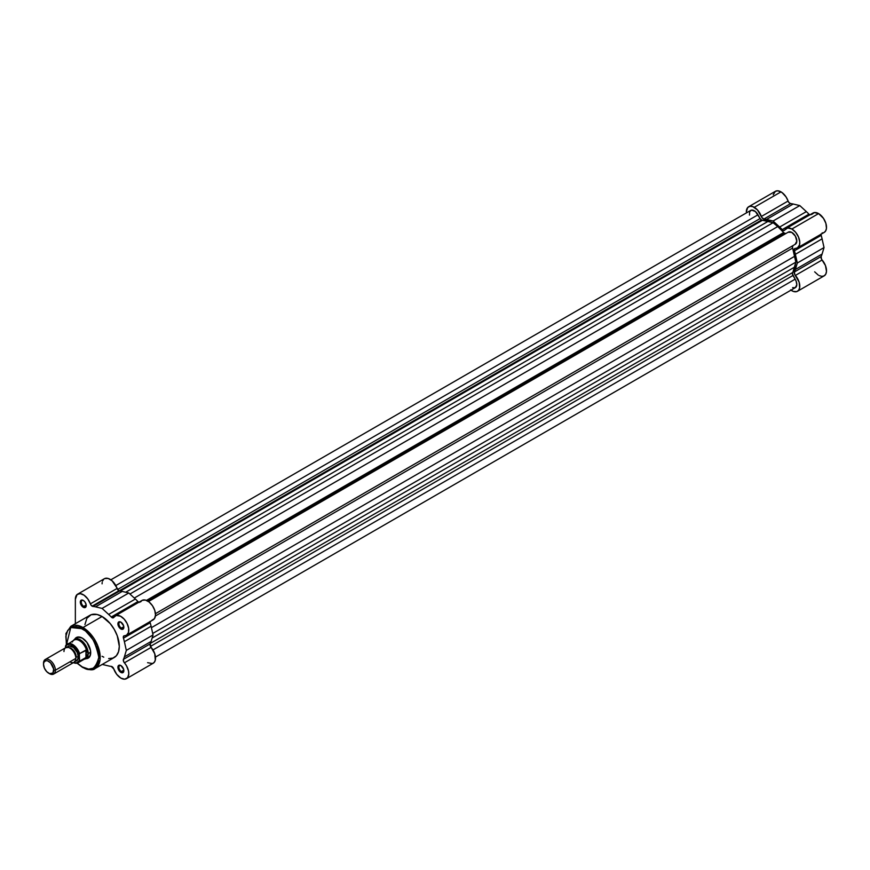 <?xml version="1.0" encoding="UTF-8"?>
<svg xmlns="http://www.w3.org/2000/svg" width="870" height="870" viewBox="0 0 870 870"><rect width="100%" height="100%" fill="white"/><g stroke="black" fill="none" stroke-linecap="round" stroke-linejoin="round"><path stroke-width="1.3" d="M811.492 214.575L814.418 212.552L818.594 213.585A11.201 6.46 -120 0 0 812.993 213.03L786.273 228.451A11.201 6.46 60 0 1 791.874 229.006L818.594 213.585L823.509 218.403L825.891 223.394L826.467 228.234L825.75 230.757L824.249 232.388M790.591 289.862L793.386 291.428L796.768 291.591L798.627 290.243L799.639 287.818L799.16 282.228L794.788 274.55L794.44 271.929A32.886 18.988 -120 0 0 795.376 269.483L797.311 263.012L795.376 254.29A32.886 18.988 -120 0 0 794.44 250.777L794.571 248.766L797.518 247.819L799.497 245.014L799.769 242.143L798.551 237.118L795.68 232.344L791.874 229.006L787.698 227.973L784.773 229.995A11.201 6.46 60 0 1 786.273 228.451M809.807 214.868A2.795 1.62 -120 0 1 808.948 214.183L782.228 229.604L808.948 214.183A32.886 18.988 -120 0 0 806.359 211.617L779.64 227.048A32.886 18.988 60 0 1 782.228 229.604A2.795 1.62 60 0 0 784.403 230.387A2.795 1.62 60 0 0 784.773 229.995L783.685 230.496L782.228 229.604A32.886 18.988 -120 0 0 779.64 227.048L773.071 221.013L766.492 219.457A32.886 18.988 -120 0 0 763.914 219.033L761.805 217.424L757.465 209.931L752.713 206.582L749.864 206.299L747.678 207.56L746.34 211.867A11.201 6.46 60 0 1 748.668 206.745A11.201 6.46 60 0 1 754.257 207.299L780.988 191.868A11.201 6.46 -120 0 0 775.387 191.313L777.954 190.813L782.076 192.596L786.045 196.914L788.829 202.427L790.634 203.613A32.886 18.988 60 0 1 793.212 204.026L799.791 205.581L806.359 211.617A32.886 18.988 60 0 1 808.948 214.183L810.046 214.977M783.12 235.128A27.992 16.16 -120 0 0 782.608 234.487A27.992 16.16 -120 0 1 783.12 235.128M770.483 241.49A27.992 16.16 60 0 1 770.994 242.121M773.223 194.75L775.387 191.313L748.668 206.745M823.237 232.812L822.106 232.942M821.03 233.997L821.16 235.346A32.886 18.988 60 0 1 822.096 238.869L824.031 247.58L822.096 254.051A32.886 18.988 60 0 1 821.16 256.498L821.508 259.13L825.467 265.589L826.489 271.386L825.782 274.115L824.184 275.844L821.889 276.366L819.181 275.605M818.246 275.083L814.668 271.832M788.079 201.046A11.201 6.46 -120 0 0 780.988 191.868L754.257 207.299A11.201 6.46 60 0 1 761.359 216.478L788.079 201.046A2.795 1.62 -120 0 0 790.634 203.613L763.914 219.033A2.795 1.62 60 0 1 761.359 216.478L788.079 201.046M797.464 291.276L824.184 275.844A11.201 6.46 -120 0 0 822.106 259.989L795.387 275.42A11.201 6.46 60 0 1 797.464 291.276A11.201 6.46 60 0 1 790.993 290.156M797.464 247.852L824.184 232.42A11.201 6.46 -120 0 0 825.902 223.449A11.201 6.46 -120 0 0 818.594 213.585L791.874 229.006A11.201 6.46 60 0 1 799.182 238.88A11.201 6.46 60 0 1 797.464 247.852A11.201 6.46 60 0 1 795.387 248.374A2.795 1.62 60 0 0 794.865 248.505L794.865 248.505A2.795 1.62 60 0 0 794.44 250.777A32.886 18.988 60 0 1 795.376 254.29L797.311 263.012L795.376 269.483A32.886 18.988 60 0 1 794.44 271.929L821.16 256.498A2.795 1.62 -120 0 0 822.106 259.989L795.387 275.42A2.795 1.62 60 0 1 794.44 271.929L821.16 256.498A32.886 18.988 -120 0 0 822.096 254.051L795.376 269.483L822.096 254.051L824.031 247.58L797.311 263.012L824.031 247.58L822.096 238.869L795.376 254.29L822.096 238.869A32.886 18.988 -120 0 0 821.16 235.346L794.44 250.777L821.16 235.346A2.795 1.62 -120 0 1 821.008 234.258M773.071 221.013L779.64 227.048L806.359 211.617L799.791 205.581L773.071 221.013L799.791 205.581L793.212 204.026L766.492 219.457L773.071 221.013M790.634 203.613L763.914 219.033A32.886 18.988 60 0 1 766.492 219.457L793.212 204.026A32.886 18.988 -120 0 0 790.634 203.613M784.609 233.334A2.795 1.62 -120 0 0 786.001 233.475L784.609 233.334L147.715 601.039L784.609 233.334L783.663 232.518A31.494 18.183 -120 0 0 777.736 226.559L783.663 232.518A2.795 1.62 -120 0 0 784.609 233.334M761.522 220.012A2.795 1.62 -120 0 0 762.468 220.273L120.245 591.067L762.468 220.273L773.071 222.709L777.736 226.559L134.317 598.038L777.736 226.559L773.071 222.709L129.934 594.025L773.071 222.709L768.395 221.176A31.494 18.183 -120 0 0 762.468 220.273L761.522 220.012L119.146 590.882L761.522 220.012L760.13 218.533L117.602 589.49L760.13 218.533A2.795 1.62 -120 0 0 761.522 220.012M749.472 215.086L749.657 211.682L751.549 210.094L755.421 211.551L760.13 218.533L757.977 214.803A6.993 4.045 -120 0 0 750.766 210.377L110.86 579.822M788.155 232.236L791.711 232.355L795.365 236.129L796.811 241.186L795.136 244.329A6.993 4.045 -120 0 0 795.365 244.209A6.993 4.045 -120 0 0 795.365 236.129A6.993 4.045 -120 0 0 788.372 232.094A6.993 4.045 -120 0 0 788.155 232.236M155.469 657.078L795.365 287.633A6.993 4.045 -120 0 0 795.136 279.183L792.994 275.453L150.466 646.41L792.994 275.453A2.795 1.62 -120 0 1 792.646 272.549L150.423 643.343L792.646 272.549A31.494 18.183 -120 0 0 794.843 266.97L795.843 262.153L152.707 633.469L795.843 262.153L794.843 256.193L151.413 627.661L794.843 256.193A31.494 18.183 -120 0 0 792.646 248.08A2.795 1.62 -120 0 1 792.994 245.568L792.439 247.265L795.843 262.153L792.429 273.843L796.093 281.053L796.811 284.762L795.267 287.698L792.613 287.655M115.808 585.553L757.977 214.803L115.808 585.553M125.682 592.242L768.395 221.176L125.682 592.242M146.454 600.409L783.663 232.518L146.454 600.409M792.646 248.08L155.436 615.971L792.646 248.08M794.843 266.97L152.13 638.036L794.843 266.97M795.136 279.183L152.979 649.933L795.136 279.183M95.156 668.519L100.072 659.699L97.473 645.072L82.976 627.542A0.979 0.566 120 0 0 82.28 628.749C90.099 632.175 95.602 641.712 98.81 657.372C95.602 669.324 90.099 672.51 82.28 666.909A0.979 0.566 120 0 0 82.487 667.366A0.979 0.566 -60 0 1 82.28 666.909L88.609 669.106L93.971 668.073L97.549 663.951L98.81 657.372L96.864 647.247L92.764 639.135L85.51 630.967L79.061 627.248L75.962 626.541L71.797 627.02L67.708 630.413L65.837 636.459L66.533 644.518L70.764 627.498L82.28 628.749A0.979 0.566 -60 0 1 82.976 627.542A24.349 14.061 60 0 1 98.886 649.009A24.349 14.061 60 0 1 95.156 668.519A24.349 14.061 60 0 1 82.976 667.312A0.979 0.566 -60 0 1 82.487 667.366C88.957 670.15 93.188 670.542 95.156 668.519L114.253 657.492A24.349 14.061 -120 0 0 117.983 637.982A24.349 14.061 -120 0 0 102.073 616.515L82.976 627.542L102.073 616.515L110.196 623.551L114.253 629.369L117.265 635.796L119.299 646.345L118.559 651.684L116.395 655.719L113.002 658.079L108.663 658.579M121.137 665.702A3.502 2.023 -120 0 0 118.907 667.399A3.502 2.023 -120 0 0 121.376 671.542L120.876 672.401A4.198 2.425 60 0 1 117.907 667.257A4.198 2.425 60 0 1 120.876 665.539L123.627 669.237L123.627 671.868L122.529 672.771L120.299 671.999L118.135 668.693L118.407 665.637L120.876 665.539A4.198 2.425 60 0 1 123.844 670.683A4.198 2.425 60 0 1 120.876 672.401L121.376 671.542A3.502 2.023 60 0 1 119.092 668.454A3.502 2.023 60 0 1 119.625 665.659A3.502 2.023 60 0 1 121.137 665.702M83.531 600.561A3.502 2.023 -120 0 0 81.291 602.257A3.502 2.023 -120 0 0 83.77 606.401L83.27 607.26A4.198 2.425 60 0 1 80.301 602.116A4.198 2.425 60 0 1 83.27 600.409L84.923 601.931L86.184 604.846L86.01 606.727L84.923 607.63L82.139 606.346L80.355 602.823L81.171 600.191L83.27 600.409A4.198 2.425 60 0 1 86.239 605.542A4.198 2.425 60 0 1 83.27 607.26L83.77 606.401A3.502 2.023 60 0 1 81.486 603.323A3.502 2.023 60 0 1 82.019 600.518A3.502 2.023 60 0 1 83.531 600.561M121.137 622.278A3.502 2.023 -120 0 0 118.907 623.964A3.502 2.023 -120 0 0 121.376 628.118L120.876 628.977A4.198 2.425 60 0 1 117.907 623.833A4.198 2.425 60 0 1 120.876 622.115L123.627 625.813L123.627 628.444L122.529 629.347L120.299 628.575L118.135 625.269L118.407 622.213L120.876 622.115A4.198 2.425 60 0 1 123.844 627.259A4.198 2.425 60 0 1 120.876 628.977L121.376 628.118A3.502 2.023 60 0 1 119.092 625.03A3.502 2.023 60 0 1 119.625 622.224A3.502 2.023 60 0 1 121.137 622.278M77.18 637.851A11.201 6.46 60 0 1 82.53 638.265A11.201 6.46 -120 0 0 76.081 638.797M78.876 653.239A11.201 6.46 -120 0 0 79.42 653.881A11.201 6.46 60 0 1 78.876 653.239M74.679 639.298A11.897 6.873 60 0 1 82.28 638.112L86.956 642.451L90.534 650.695L90.056 656.034L88.229 658.133L85.499 658.666M150.042 621.397L150.173 622.746A32.886 18.988 60 0 1 151.108 626.259L153.044 634.969L151.108 641.451A32.886 18.988 60 0 1 150.173 643.887L151.119 647.378L124.399 662.809A11.201 6.46 60 0 1 126.476 678.665A11.201 6.46 60 0 1 120.876 678.111A11.201 6.46 60 0 1 113.785 668.932L116.71 674.326L120.876 678.111L124.693 679.187L127.564 677.73L128.782 674.098L128.499 670.911L126.531 665.833L123.583 661.472L123.453 659.319A32.886 18.988 -120 0 0 124.388 656.872L126.324 650.401L124.388 641.69A32.886 18.988 -120 0 0 123.453 638.167L123.583 636.166L126.639 635.143L128.488 632.468L128.651 628.281L127.096 623.486L124.182 619.135L120.528 616.21L116.178 615.471L113.785 617.385A2.795 1.62 60 0 1 113.415 617.776A2.795 1.62 60 0 1 112.012 617.635L138.732 602.214A2.795 1.62 -120 0 0 138.819 602.257M104.694 578.55L108.184 578.463L112.121 580.834L118.864 590.741A2.795 1.62 -120 0 0 119.636 591.002L92.916 606.433A2.795 1.62 60 0 1 92.144 606.162L118.864 590.741L119.636 591.002A32.886 18.988 60 0 1 122.224 591.415L128.793 592.981L135.372 599.017A32.886 18.988 60 0 1 137.949 601.572L139.276 602.432M86.206 604.998L83.77 606.401L86.206 604.998M123.812 626.704L121.376 628.118L123.812 626.704M123.812 670.128L121.376 671.542L123.812 670.128M150.978 600.093A27.992 16.16 -120 0 0 150.456 599.452M150.021 621.648A2.795 1.62 -120 0 0 150.173 622.746L123.453 638.167A2.795 1.62 60 0 1 123.877 635.894A2.795 1.62 60 0 1 124.399 635.763A11.201 6.46 60 0 0 126.476 635.241A11.201 6.46 60 0 0 126.476 622.311A11.201 6.46 60 0 0 115.286 615.851A11.201 6.46 60 0 0 113.785 617.385L112.556 617.863L111.229 617.004A32.886 18.988 -120 0 0 108.652 614.438L102.073 608.402L95.504 606.847A32.886 18.988 -120 0 0 92.916 606.433L91.1 605.215L87.794 598.941L84.107 595.221L80.203 593.634L77.071 594.569L75.353 599.256L75.353 623.703L75.353 599.256A11.201 6.46 60 0 1 77.669 594.134A11.201 6.46 60 0 1 90.371 603.867L117.091 588.446A11.201 6.46 -120 0 0 104.4 578.713L77.669 594.134M102.225 664.43L108.652 665.952A32.886 18.988 -120 0 0 111.229 666.376L113.785 668.932A2.795 1.62 60 0 0 111.229 666.376A32.886 18.988 60 0 1 108.652 665.952L102.225 664.43M103.769 657.165L102.073 656.284M84.934 624.562L86.891 618.255L91.154 614.72L97.081 614.492L102.073 616.515A24.349 14.061 -120 0 0 89.904 615.307L70.796 626.335A24.349 14.061 60 0 1 82.976 627.542L70.796 626.335L65.946 633.501L66.359 644.692M102.073 583.835L102.192 582.378M102.519 581.084L103.791 579.148M140.505 601.964L142.169 600.333L145.399 600.061L149.118 602.018L152.5 605.759L154.795 610.457L155.512 615.09L154.479 618.613L151.935 620.266M126.476 678.665L153.196 663.244A11.201 6.46 -120 0 0 151.119 647.378L154.762 653.783L155.306 660.08L154.284 662.298L152.522 663.549L147.595 662.69M87 657.709A11.201 6.46 -120 0 0 90.687 652.391A11.201 6.46 60 0 1 88.381 657.241M77.278 663.125L82.28 666.909L77.278 663.125M74.515 639.624L77.604 637.057L82.28 638.112A11.897 6.873 60 0 1 90.698 652.685A11.897 6.873 60 0 1 85.869 658.688M123.834 670.379A3.502 2.023 60 0 1 123.127 671.716A3.502 2.023 60 0 1 121.376 671.542A3.502 2.023 -120 0 0 123.834 670.379M123.834 626.955A3.502 2.023 60 0 1 123.127 628.292A3.502 2.023 60 0 1 121.376 628.118A3.502 2.023 -120 0 0 123.834 626.955M86.228 605.237A3.502 2.023 60 0 1 85.521 606.575A3.502 2.023 60 0 1 83.77 606.401A3.502 2.023 -120 0 0 86.228 605.237M126.476 635.241L153.196 619.81A11.201 6.46 -120 0 0 153.196 606.89A11.201 6.46 -120 0 0 142.006 600.42L115.286 615.851M118.864 590.741L92.144 606.162A2.795 1.62 60 0 1 90.371 603.867L117.091 588.446A2.795 1.62 -120 0 0 118.864 590.741M95.504 606.847L122.224 591.415A32.886 18.988 -120 0 0 119.636 591.002L92.916 606.433A32.886 18.988 60 0 1 95.504 606.847L102.073 608.402L128.793 592.981L122.224 591.415L95.504 606.847M135.372 599.017L128.793 592.981L102.073 608.402L108.652 614.438L135.372 599.017L108.652 614.438A32.886 18.988 60 0 1 111.229 617.004L137.949 601.572A32.886 18.988 -120 0 0 135.372 599.017M138.732 602.214L112.012 617.635A2.795 1.62 60 0 1 111.229 617.004L137.949 601.572A2.795 1.62 -120 0 0 138.732 602.214M124.388 641.69L151.108 626.259A32.886 18.988 -120 0 0 150.173 622.746L123.453 638.167A32.886 18.988 60 0 1 124.388 641.69L126.324 650.401L153.044 634.969L151.108 626.259L124.388 641.69M151.108 641.451L153.044 634.969L126.324 650.401L124.388 656.872L151.108 641.451L124.388 656.872A32.886 18.988 60 0 1 123.453 659.319L150.173 643.887A32.886 18.988 -120 0 0 151.108 641.451M150.173 643.887A2.795 1.62 -120 0 0 151.119 647.378L124.399 662.809A2.795 1.62 60 0 1 123.453 659.319L150.173 643.887M69.915 661.831A8.395 4.85 -120 0 0 75.853 658.394A8.395 4.85 -120 0 0 69.915 648.117A8.395 4.85 -120 0 0 63.978 651.543M69.034 647.682A7.21 4.165 60 0 1 76.245 657.198A7.21 4.165 -120 0 0 70.263 647.954M53.635 674.065L74.113 662.244A8.395 4.85 -120 0 0 75.853 658.394L55.375 670.215A8.395 4.85 60 0 1 53.635 674.065A8.395 4.85 60 0 1 49.024 673.391M48.633 673.184L49.438 673.652A8.395 4.85 -120 0 0 55.375 670.215L53.766 670.215A7.264 4.187 60 0 1 48.633 673.184A7.264 4.187 60 0 1 43.5 664.288L43.891 662.244L45.784 660.678L47.632 660.863L50.601 662.907L53.668 669.008L52.907 673.01L49.633 673.652L46.665 671.596L44.37 668.084L43.5 664.288A7.264 4.187 60 0 1 48.633 661.33A7.264 4.187 60 0 1 53.766 670.215L55.375 670.215A8.395 4.85 -120 0 0 49.438 659.938A8.395 4.85 -120 0 0 43.5 663.364A8.395 4.85 60 0 1 45.24 659.514A8.395 4.85 60 0 1 51.711 661.765A8.395 4.85 60 0 1 55.375 670.215L75.853 658.394A8.395 4.85 -120 0 0 72.188 649.944A8.395 4.85 -120 0 0 65.718 647.693L45.24 659.514M67.131 647.302A8.395 4.85 60 0 1 73.819 647.715A8.395 4.85 60 0 1 78.322 656.97A1.881 1.087 0 0 0 76.245 657.198A1.881 1.087 180 0 1 78.322 656.97L77.321 652.587L73.548 647.487L69.089 645.932L66.903 647.748M72.34 641.832L72.34 642.016A10.842 6.264 60 0 1 73.026 640.907A10.842 6.264 60 0 1 80.181 641.081A10.842 6.264 60 0 1 86.543 650.205L88.109 652.663L87.794 655.284L85.945 657.513L79.616 661.167L85.945 657.513L85.945 649.912L86.293 657.252L86.293 649.89L79.616 653.566A10.842 6.264 -120 0 0 67.523 643.843A10.842 6.264 -120 0 0 65.75 645.573L65.457 647.846L66.533 644.985L70.165 644.148L75.647 647.791L79.311 654.631L79.616 661.167A10.842 6.264 60 0 1 78.104 662.766L84.868 658.862A10.842 6.264 -120 0 0 86.543 656.926A10.842 6.264 60 0 1 83.65 659.308L84.651 659.123A11.201 6.46 -120 0 0 88.218 653.544L86.293 649.89L86.293 657.252L88.218 653.544L90.687 652.119L88.218 653.544A11.201 6.46 60 0 1 85.902 658.666A11.201 6.46 60 0 1 84.336 659.166M73.45 662.625A10.842 6.264 -120 0 0 77.843 662.896A10.842 6.264 -120 0 0 79.616 661.167L79.311 660.461L76.614 662.962L73.493 662.603A10.429 6.025 60 0 0 79.311 660.461L79.377 654.012M74.657 661.189L77.321 660.199L78.322 656.97A8.395 4.85 60 0 1 75.157 661.211M65.75 645.573A10.842 6.264 60 0 1 67.262 643.974A10.842 6.264 60 0 1 79.616 653.566L79.311 654.631A10.429 6.025 60 0 0 72.384 645.029A10.429 6.025 60 0 0 65.457 646.627L65.587 645.812M73.493 640.374A11.201 6.46 60 0 1 74.7 639.276A11.201 6.46 60 0 1 83.335 642.277A11.201 6.46 60 0 1 88.218 653.544A11.201 6.46 -120 0 0 82.574 641.527A11.201 6.46 -120 0 0 73.689 640.135L73.026 640.907M79.616 653.566L86.543 650.205A10.842 6.264 -120 0 0 74.015 640.081L65.631 645.725M795.365 244.209L155.469 613.654M788.372 232.094L148.476 601.529M78.691 636.971L74.7 639.276M89.893 656.361L85.902 658.666M77.038 663.19L82.487 667.366M73.341 662.69L78.104 662.766"/></g></svg>
